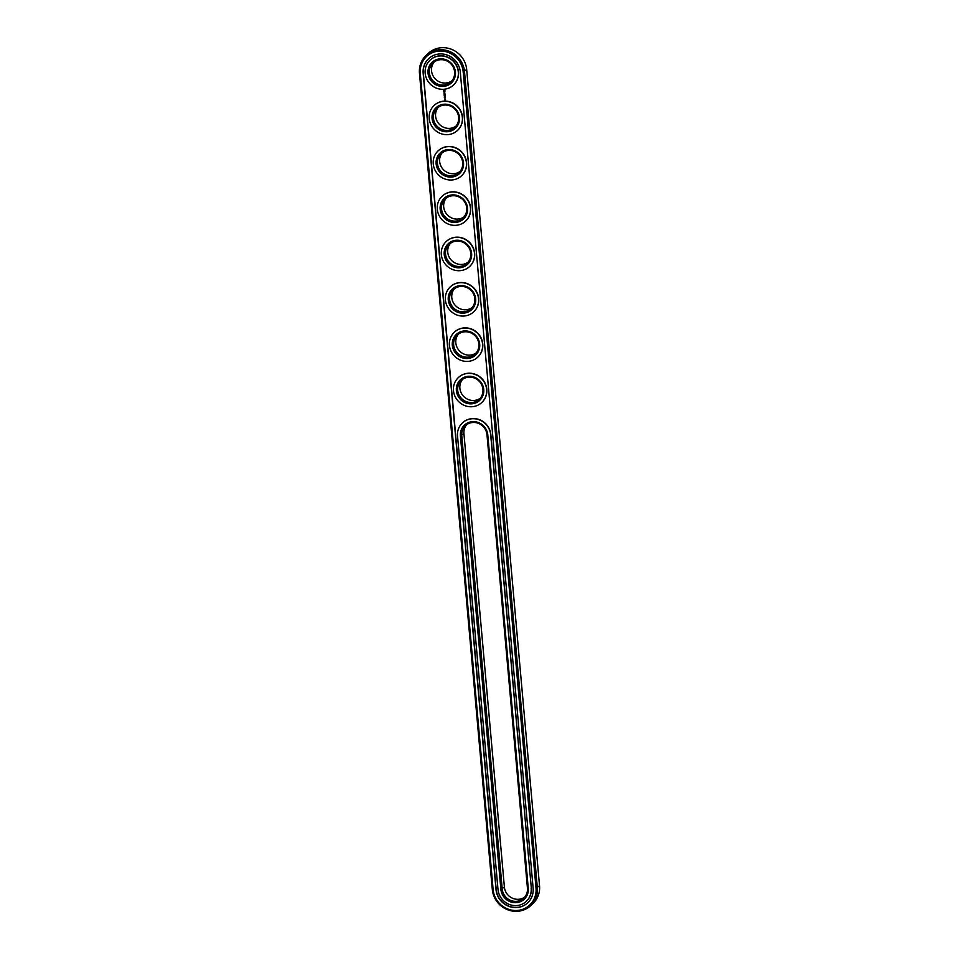 <?xml version="1.0" encoding="UTF-8"?>
<svg xmlns="http://www.w3.org/2000/svg" width="959" height="959" viewBox="0 0 959 959"><rect width="100%" height="100%" fill="white"/><g stroke="black" fill="none" stroke-linecap="round" stroke-linejoin="round"><path stroke-width="1.44" d="M530.723 905.62L532.904 903.582A23.244 22.045 -133.1 0 0 539.533 885.78L466.685 69.516A23.244 22.045 -133.1 0 0 451.941 49.484A23.244 22.045 -133.1 0 0 428.277 53.38L426.096 55.418A23.244 22.045 -133.1 0 0 419.467 73.22L492.315 889.484A23.244 22.045 -133.1 0 0 507.059 909.516A23.244 22.045 -133.1 0 0 530.723 905.62A23.244 22.045 -133.1 0 0 537.352 887.818L464.504 71.553A23.244 22.045 -133.1 0 0 449.759 51.522A23.244 22.045 -133.1 0 0 426.096 55.418M493.142 889.688A22.129 20.978 -133.1 0 0 516.505 910.487A22.129 20.978 -133.1 0 0 536.021 888.106L463.173 71.829A22.129 20.978 -133.1 0 0 439.797 51.043A22.129 20.978 -133.1 0 0 420.294 73.411L493.142 889.688L492.315 889.484M466.625 424.717A13.018 12.347 -133.1 0 0 463.928 433.6L504.398 887.087A13.018 12.347 -133.1 0 0 511.95 897.972A13.018 12.347 -133.1 0 0 524.753 897.073M442.339 152.625A13.018 12.347 -133.1 0 0 443.25 169.479A13.018 12.347 -133.1 0 0 459.996 171.493M438.287 107.276A13.018 12.347 -133.1 0 0 439.198 124.131A13.018 12.347 -133.1 0 0 455.957 126.144M462.574 379.368A13.018 12.347 -133.1 0 0 463.485 396.223A13.018 12.347 -133.1 0 0 480.231 398.237M454.482 288.671A13.018 12.347 -133.1 0 0 455.393 305.525A13.018 12.347 -133.1 0 0 472.14 307.539M458.522 334.02A13.018 12.347 -133.1 0 0 459.433 350.874A13.018 12.347 -133.1 0 0 476.191 352.888M434.247 61.927A13.018 12.347 -133.1 0 0 435.146 78.782A13.018 12.347 -133.1 0 0 451.905 80.796M450.43 243.322A13.018 12.347 -133.1 0 0 451.341 260.177A13.018 12.347 -133.1 0 0 468.1 262.191M446.391 197.974A13.018 12.347 -133.1 0 0 447.29 214.828A13.018 12.347 -133.1 0 0 464.048 216.842M423.171 73.316L496.019 889.58A19.156 18.161 -133.1 0 0 508.174 906.087A19.156 18.161 -133.1 0 0 527.666 902.875A19.156 18.161 -133.1 0 0 533.132 888.214L460.284 71.937A19.156 18.161 -133.1 0 0 448.141 55.43A19.156 18.161 -133.1 0 0 428.637 58.643A19.156 18.161 -133.1 0 0 423.171 73.316L423.351 73.148A19.156 18.161 -133.1 0 1 428.721 58.559M486.98 434.703A13.018 12.347 -133.1 0 0 478.721 423.482A13.018 12.347 -133.1 0 0 465.475 425.664A13.018 12.347 -133.1 0 0 461.758 435.638L502.228 889.125A13.018 12.347 -133.1 0 0 510.488 900.333A13.018 12.347 -133.1 0 0 523.734 898.151A13.018 12.347 -133.1 0 0 527.45 888.19L486.98 434.703L487.795 434.906A14.133 13.402 -133.1 0 0 472.871 421.624A14.133 13.402 -133.1 0 0 460.416 435.913L500.886 889.401A14.133 13.402 -133.1 0 0 515.81 902.683A14.133 13.402 -133.1 0 0 528.277 888.394L487.795 434.906M448.944 150.383A13.018 12.347 -133.1 0 0 441.188 153.584A13.018 12.347 -133.1 0 0 441.068 171.517A13.018 12.347 -133.1 0 0 458.977 172.584A13.018 12.347 -133.1 0 0 461.567 158.355A13.018 12.347 -133.1 0 0 448.944 150.383M444.904 105.034A13.018 12.347 -133.1 0 0 437.136 108.235A13.018 12.347 -133.1 0 0 437.028 126.168A13.018 12.347 -133.1 0 0 454.926 127.235A13.018 12.347 -133.1 0 0 457.527 113.006A13.018 12.347 -133.1 0 0 444.904 105.034M469.191 377.127A13.018 12.347 -133.1 0 0 461.423 380.315A13.018 12.347 -133.1 0 0 461.303 398.261A13.018 12.347 -133.1 0 0 479.212 399.328A13.018 12.347 -133.1 0 0 481.802 385.086A13.018 12.347 -133.1 0 0 469.191 377.127M461.087 286.429A13.018 12.347 -133.1 0 0 453.331 289.618A13.018 12.347 -133.1 0 0 453.211 307.563A13.018 12.347 -133.1 0 0 471.121 308.63A13.018 12.347 -133.1 0 0 473.71 294.389A13.018 12.347 -133.1 0 0 461.087 286.429M465.139 331.778A13.018 12.347 -133.1 0 0 457.371 334.967A13.018 12.347 -133.1 0 0 457.263 352.912A13.018 12.347 -133.1 0 0 475.173 353.979A13.018 12.347 -133.1 0 0 477.762 339.738A13.018 12.347 -133.1 0 0 465.139 331.778M440.852 59.686A13.018 12.347 -133.1 0 0 433.096 62.886A13.018 12.347 -133.1 0 0 432.977 80.82A13.018 12.347 -133.1 0 0 450.886 81.887A13.018 12.347 -133.1 0 0 453.475 67.657A13.018 12.347 -133.1 0 0 440.852 59.686M457.047 241.081A13.018 12.347 -133.1 0 0 449.28 244.269A13.018 12.347 -133.1 0 0 449.172 262.215A13.018 12.347 -133.1 0 0 467.069 263.281A13.018 12.347 -133.1 0 0 469.658 249.052A13.018 12.347 -133.1 0 0 457.047 241.081M452.996 195.732A13.018 12.347 -133.1 0 0 445.228 198.921A13.018 12.347 -133.1 0 0 445.12 216.866A13.018 12.347 -133.1 0 0 463.029 217.933A13.018 12.347 -133.1 0 0 465.618 203.704A13.018 12.347 -133.1 0 0 452.996 195.732M496.019 889.58L496.199 889.425A19.156 18.161 -133.1 0 0 508.282 905.907A19.156 18.161 -133.1 0 0 527.75 902.791M496.199 889.425L423.351 73.148M448.596 149.532A14.133 13.402 -133.1 0 0 438.587 170.654A14.133 13.402 -133.1 0 0 462.298 169.779A14.133 13.402 -133.1 0 0 448.596 149.532M444.544 104.183A14.133 13.402 -133.1 0 0 434.535 125.305A14.133 13.402 -133.1 0 0 458.246 124.43A14.133 13.402 -133.1 0 0 444.544 104.183M468.831 376.276A14.133 13.402 -133.1 0 0 458.822 397.398A14.133 13.402 -133.1 0 0 482.533 396.523A14.133 13.402 -133.1 0 0 468.831 376.276M460.74 285.578A14.133 13.402 -133.1 0 0 450.718 306.7A14.133 13.402 -133.1 0 0 474.441 305.825A14.133 13.402 -133.1 0 0 460.74 285.578M464.779 330.927A14.133 13.402 -133.1 0 0 454.77 352.049A14.133 13.402 -133.1 0 0 478.481 351.174A14.133 13.402 -133.1 0 0 464.779 330.927M440.493 58.835A14.133 13.402 -133.1 0 0 430.483 79.957A14.133 13.402 -133.1 0 0 454.206 79.082A14.133 13.402 -133.1 0 0 440.493 58.835M456.688 240.23A14.133 13.402 -133.1 0 0 446.678 261.351A14.133 13.402 -133.1 0 0 470.389 260.476A14.133 13.402 -133.1 0 0 456.688 240.23M452.636 194.881A14.133 13.402 -133.1 0 0 442.626 216.003A14.133 13.402 -133.1 0 0 466.338 215.128A14.133 13.402 -133.1 0 0 452.636 194.881M526.359 901.304A17.106 16.219 -133.1 0 0 526.443 901.22A17.106 16.219 -133.1 0 0 531.322 888.118L490.684 434.799A17.106 16.219 -133.1 0 0 479.836 420.054A17.106 16.219 -133.1 0 0 462.418 422.919A17.106 16.219 -133.1 0 0 457.527 436.021L498.009 889.508A17.106 16.219 -133.1 0 0 508.857 904.253A17.106 16.219 -133.1 0 0 526.275 901.388A17.106 16.219 -133.1 0 0 531.154 888.286M531.322 888.118L490.852 434.643A17.106 16.219 -133.1 0 0 480.003 419.898A17.106 16.219 -133.1 0 0 462.586 422.763A17.106 16.219 -133.1 0 0 462.502 422.847M430.123 60.057A17.106 16.219 46.9 0 1 430.207 59.973A17.106 16.219 46.9 0 1 440.409 55.778A17.106 16.219 46.9 0 1 456.999 66.243A17.106 16.219 46.9 0 1 453.595 84.955A17.106 16.219 46.9 0 1 453.511 85.027M445.108 99.712L444.437 100.06L445.108 99.712M445.096 90.877L443.897 90.398L443.43 91.417L444.688 92.052L445.096 90.877M444.772 92.532L444.113 93.299L444.772 92.532M444.868 93.419L444.029 93.778L444.94 93.658M445.06 94.33L444.125 94.917L445.06 94.33M444.568 95.612L445.084 95.145L444.149 95.229L444.892 95.265L444.221 96.02L445.168 96.044L445.132 95.229M445.312 97.159L444.329 97.195L445.312 97.159M445.396 98.058L445.288 97.446L444.365 97.542L445.288 98.058M434.175 105.406A17.106 16.219 46.9 0 1 434.259 105.322A17.106 16.219 46.9 0 1 444.461 101.127A17.106 16.219 46.9 0 1 461.039 111.592A17.106 16.219 46.9 0 1 457.635 130.304A17.106 16.219 46.9 0 1 457.551 130.376M438.215 150.755A17.106 16.219 46.9 0 1 438.299 150.671A17.106 16.219 46.9 0 1 448.512 146.475A17.106 16.219 46.9 0 1 465.091 156.94A17.106 16.219 46.9 0 1 461.687 175.653A17.106 16.219 46.9 0 1 461.603 175.725M442.267 196.104A17.106 16.219 46.9 0 1 442.351 196.02A17.106 16.219 46.9 0 1 452.552 191.824A17.106 16.219 46.9 0 1 469.143 202.289A17.106 16.219 46.9 0 1 465.738 221.002A17.106 16.219 46.9 0 1 465.654 221.073M446.307 241.452A17.106 16.219 46.9 0 1 446.403 241.368A17.106 16.219 46.9 0 1 456.604 237.173A17.106 16.219 46.9 0 1 473.183 247.638A17.106 16.219 46.9 0 1 469.778 266.338A17.106 16.219 46.9 0 1 469.694 266.422M450.358 286.801A17.106 16.219 46.9 0 1 450.442 286.717A17.106 16.219 46.9 0 1 460.644 282.521A17.106 16.219 46.9 0 1 477.234 292.986A17.106 16.219 46.9 0 1 473.83 311.687A17.106 16.219 46.9 0 1 473.746 311.771M454.41 332.15A17.106 16.219 46.9 0 1 454.494 332.066A17.106 16.219 46.9 0 1 464.695 327.87A17.106 16.219 46.9 0 1 481.286 338.335A17.106 16.219 46.9 0 1 477.882 357.036A17.106 16.219 46.9 0 1 477.786 357.12M458.45 377.498A17.106 16.219 46.9 0 1 458.546 377.414A17.106 16.219 46.9 0 1 468.747 373.219A17.106 16.219 46.9 0 1 485.326 383.684A17.106 16.219 46.9 0 1 481.921 402.384A17.106 16.219 46.9 0 1 481.838 402.468M448.332 146.631A17.106 16.219 -133.1 0 0 438.131 150.839A17.106 16.219 -133.1 0 0 437.987 174.406A17.106 16.219 -133.1 0 0 461.519 175.809A17.106 16.219 -133.1 0 0 464.923 157.108A17.106 16.219 -133.1 0 0 448.332 146.631M444.293 101.282A17.106 16.219 -133.1 0 0 434.079 105.49A17.106 16.219 -133.1 0 0 433.936 129.057A17.106 16.219 -133.1 0 0 457.467 130.46A17.106 16.219 -133.1 0 0 460.871 111.759A17.106 16.219 -133.1 0 0 444.293 101.282M468.567 373.375A17.106 16.219 -133.1 0 0 458.366 377.57A17.106 16.219 -133.1 0 0 458.222 401.15A17.106 16.219 -133.1 0 0 481.754 402.552A17.106 16.219 -133.1 0 0 485.158 383.852A17.106 16.219 -133.1 0 0 468.567 373.375M460.476 282.677A17.106 16.219 -133.1 0 0 450.274 286.885A17.106 16.219 -133.1 0 0 450.119 310.452A17.106 16.219 -133.1 0 0 473.662 311.855A17.106 16.219 -133.1 0 0 477.067 293.154A17.106 16.219 -133.1 0 0 460.476 282.677M464.528 328.026A17.106 16.219 -133.1 0 0 454.326 332.222A17.106 16.219 -133.1 0 0 454.17 355.801A17.106 16.219 -133.1 0 0 477.702 357.204A17.106 16.219 -133.1 0 0 481.106 338.503A17.106 16.219 -133.1 0 0 464.528 328.026M440.241 55.934A17.106 16.219 -133.1 0 0 430.04 60.141A17.106 16.219 -133.1 0 0 429.884 83.709A17.106 16.219 -133.1 0 0 453.415 85.111A17.106 16.219 -133.1 0 0 456.82 66.411A17.106 16.219 -133.1 0 0 440.241 55.934M456.424 237.329A17.106 16.219 -133.1 0 0 446.223 241.536A17.106 16.219 -133.1 0 0 446.079 265.104A17.106 16.219 -133.1 0 0 469.61 266.506A17.106 16.219 -133.1 0 0 473.015 247.806A17.106 16.219 -133.1 0 0 456.424 237.329M452.384 191.98A17.106 16.219 -133.1 0 0 442.183 196.187A17.106 16.219 -133.1 0 0 442.027 219.755A17.106 16.219 -133.1 0 0 465.559 221.157A17.106 16.219 -133.1 0 0 468.963 202.457A17.106 16.219 -133.1 0 0 452.384 191.98M444.497 100.12L445.12 100.048M443.466 90.913L444.005 91.86M444.508 92.544L444.317 93.179M444.065 92.603L444.413 93.251M444.029 93.778L445.036 94.09M444.137 94.306L444.221 94.929M444.281 96.068L445.192 95.996M444.149 95.229L444.928 95.217M444.389 97.243L445.3 97.171M444.413 97.482L444.508 98.094M444.772 91.165L443.849 91.237L444.76 91.345M539.533 885.78L536.021 888.106M466.685 69.516L463.173 71.829M419.467 73.22L420.294 73.411M463.928 433.6L460.416 435.913M504.398 887.087L500.886 889.401M527.45 888.19L528.277 888.394"/></g></svg>
